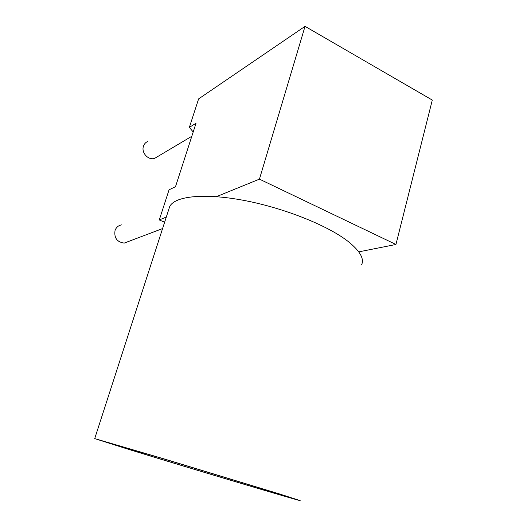 <?xml version="1.0" encoding="UTF-8"?>
<svg xmlns="http://www.w3.org/2000/svg" width="527" height="527" viewBox="0 0 527 527"><rect width="100%" height="100%" fill="white"/><g stroke="black" fill="none" stroke-linecap="round" stroke-linejoin="round"><path stroke-width="0.79" d="M157.428 156.71L154.727 158.317C148.456 160.748 140.966 152.619 143.515 146.065C144.306 143.845 145.742 142.303 147.823 141.44M128.931 241.313L124.234 243.092C117.02 242.091 113.957 237.875 115.051 230.457C116.283 227.216 118.562 225.339 121.882 224.818M193.198 131.981L189.351 127.382L196.031 123.226L175.504 186.696L169.068 189.792L159.273 219.93L166.295 217.071M272.097 491.77L289.139 497.402C274.989 493.628 181.486 465.585 132.936 450.618L104.471 441.646L160.518 457.917L272.097 491.77M127.086 448.885L94.708 438.602L164.286 458.964L280.298 494.194L300.179 500.637C294.494 499.53 183.6 466.316 127.086 448.885M169.035 208.587L169.589 206.88C173.831 196.505 202.315 192.783 242.38 200.122C282.386 207.401 326.977 225.022 347.728 241.135C359.855 250.747 364.473 258.652 361.588 264.844M189.351 127.382L198.613 98.898L305.041 26.35L259.442 179.14L216.406 196.663M164.628 222.242L159.273 219.93M259.442 179.14L395.942 244.475L358.749 251.866M305.041 26.35L432.298 100.071L395.942 244.475M94.708 438.602L169.589 206.88M124.234 243.092L162.579 228.58M154.727 158.317L191.815 136.269"/></g></svg>
